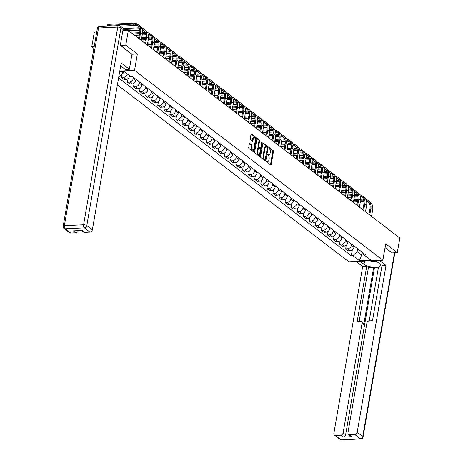 <?xml version="1.0" encoding="UTF-8"?>
<svg xmlns="http://www.w3.org/2000/svg" width="463" height="463" viewBox="0 0 463 463"><rect width="100%" height="100%" fill="white"/><g stroke="black" fill="none" stroke-linecap="round" stroke-linejoin="round"><path stroke-width="0.69" d="M266.433 161.222L266.613 161.928L270.664 165.025A0.781 0.399 87.3 0 0 270.826 165.083A0.781 0.399 87.3 0 0 271.173 164.596L273.413 151.615A0.781 0.399 87.3 0 0 273.158 150.602L269.107 147.506L268.754 147.807L269.454 148.918A2.489 1.279 87.3 0 1 270.276 152.153L270.091 153.236A2.489 1.279 87.3 0 1 268.991 154.792A2.489 1.279 87.3 0 1 268.471 154.613L267.834 154.173L267.597 154.515L268.297 155.626A2.489 1.279 87.3 0 1 269.119 158.867L268.934 159.943A2.489 1.279 87.3 0 1 267.834 161.5A2.489 1.279 87.3 0 1 267.313 161.321L266.676 160.881L266.636 161.356A2.489 1.279 87.3 0 0 267.151 161.535L267.834 161.5M249.87 143.374A0.781 0.399 87.3 0 0 249.707 143.322A0.781 0.399 87.3 0 0 249.366 143.808L248.735 147.448A0.781 0.399 87.3 0 0 248.99 148.461L253.493 151.899A0.781 0.399 87.3 0 0 253.655 151.957A0.781 0.399 87.3 0 0 253.996 151.47L256.242 138.489A0.781 0.399 87.3 0 0 255.981 137.476L251.484 134.033A0.781 0.399 87.3 0 0 251.322 133.981A0.781 0.399 87.3 0 0 250.975 134.467L250.217 138.865A0.781 0.399 87.3 0 0 250.477 139.878L252.399 141.348A0.781 0.399 87.3 0 0 252.561 141.406A0.781 0.399 87.3 0 0 252.908 140.92L253.284 138.738A2.083 1.071 87.3 0 1 254.204 137.436A2.083 1.071 87.3 0 1 255.321 140.295L253.846 148.843A2.083 1.071 87.3 0 1 252.925 150.145A2.083 1.071 87.3 0 1 251.808 147.286L252.051 145.862A0.781 0.399 87.3 0 0 251.797 144.85L249.551 143.391M134.525 70.364L137.355 53.974L125.78 45.131L128.303 30.506L399.812 238.011L397.283 252.636L385.708 243.793L382.878 260.177L134.525 70.364L119.79 71.065M260.594 156.511A0.781 0.399 87.3 0 0 260.848 157.524L265.345 160.962A0.781 0.399 87.3 0 0 265.507 161.02A0.781 0.399 87.3 0 0 265.855 160.534L268.094 147.547A0.781 0.399 87.3 0 0 267.84 146.534L263.343 143.096A0.781 0.399 87.3 0 0 263.181 143.044A0.781 0.399 87.3 0 0 262.834 143.53L260.594 156.511M259.419 156.43L254.922 152.993A0.781 0.399 87.3 0 1 254.662 151.98L256.907 138.998A0.781 0.399 87.3 0 1 257.249 138.512A0.781 0.399 87.3 0 1 257.411 138.564L259.338 140.04A0.781 0.399 87.3 0 1 259.593 141.053L258.684 146.314A0.781 0.399 87.3 0 0 258.939 147.327L260.218 148.305A0.781 0.399 87.3 0 0 260.38 148.363A0.781 0.399 87.3 0 0 260.727 147.876L261.67 142.396L261.913 142.054L262.203 142.801L259.922 156.002A0.781 0.399 87.3 0 1 259.581 156.488A0.781 0.399 87.3 0 1 259.419 156.43M94.203 46.636L91.784 46.751L94.313 32.126L96.726 32.011M117.399 84.879L348.888 261.798L382.878 260.177M91.784 46.751L93.902 48.366M125.78 45.131L120.444 45.38M128.303 30.506L122.834 30.766M122.66 27.884A1.586 1.25 -52.6 0 0 122.284 27.317A1.586 1.25 -52.6 0 0 121.682 27.109M391.947 252.891L397.283 252.636M351.579 244.123L351.394 245.216A3.646 2.871 127.4 0 1 347.678 248.747L350.242 250.709A3.646 2.871 -52.6 0 0 353.958 247.178L354.143 246.079M350.242 250.709L348.17 250.807L345.606 248.845L346.226 245.274M347.678 248.747L345.606 248.845M340.166 240.644L339.547 244.215L342.111 246.171L344.183 246.073A3.646 2.871 -52.6 0 0 347.898 242.548L348.083 241.449M345.52 239.493L345.334 240.586A3.646 2.871 127.4 0 1 341.619 244.117L339.547 244.215M334.107 236.014L333.487 239.585L336.051 241.541L338.123 241.443A3.646 2.871 -52.6 0 0 341.839 237.913L342.024 236.819M339.46 234.863L339.275 235.956A3.646 2.871 127.4 0 1 335.559 239.487L333.487 239.585M328.047 231.378L327.428 234.955L329.992 236.911L332.064 236.813A3.646 2.871 -52.6 0 0 335.779 233.283L335.964 232.189M333.401 230.227L333.215 231.326A3.646 2.871 127.4 0 1 329.5 234.851L327.428 234.955M321.988 226.748L321.368 230.319L323.932 232.281L326.004 232.183A3.646 2.871 -52.6 0 0 329.72 228.653L329.905 227.559M327.341 225.597L327.156 226.691A3.646 2.871 127.4 0 1 323.44 230.221L321.368 230.319M315.928 222.118L315.309 225.689L317.873 227.651L319.945 227.553A3.646 2.871 -52.6 0 0 323.66 224.023L323.845 222.923M321.281 220.967L321.096 222.061A3.646 2.871 127.4 0 1 317.381 225.591L315.309 225.689M309.869 217.488L309.249 221.059L311.813 223.016L313.885 222.917A3.646 2.871 -52.6 0 0 317.601 219.393L317.786 218.293M315.222 216.337L315.037 217.431A3.646 2.871 127.4 0 1 311.327 220.961L309.249 221.059M303.809 212.858L303.19 216.429L305.754 218.386L307.826 218.287A3.646 2.871 -52.6 0 0 311.541 214.757L311.726 213.663M309.162 211.707L308.977 212.801A3.646 2.871 127.4 0 1 305.267 216.331L303.19 216.429M297.75 208.228L297.13 211.799L299.694 213.756L301.772 213.657A3.646 2.871 -52.6 0 0 305.482 210.127L305.667 209.033M303.109 207.071L302.918 208.171A3.646 2.871 127.4 0 1 299.208 211.695L297.13 211.799M291.69 203.593L291.071 207.164L293.635 209.126L295.712 209.027A3.646 2.871 -52.6 0 0 299.422 205.497L299.607 204.403M297.049 202.441L296.858 203.535A3.646 2.871 127.4 0 1 293.148 207.065L291.071 207.164M285.63 198.963L285.011 202.534L287.575 204.496L289.653 204.397A3.646 2.871 -52.6 0 0 293.363 200.867L293.554 199.773M290.99 197.811L290.799 198.905A3.646 2.871 127.4 0 1 287.089 202.435L285.011 202.534M279.571 194.333L278.952 197.904L281.516 199.866L283.593 199.761A3.646 2.871 -52.6 0 0 287.303 196.237L287.494 195.137M284.93 193.181L284.739 194.275A3.646 2.871 127.4 0 1 281.029 197.805L278.952 197.904M273.511 189.703L272.892 193.274L275.456 195.23L277.534 195.131A3.646 2.871 -52.6 0 0 281.244 191.601L281.435 190.507M278.871 188.551L278.68 189.645A3.646 2.871 127.4 0 1 274.97 193.175L272.892 193.274M267.452 185.073L266.833 188.644L269.397 190.6L271.474 190.501A3.646 2.871 -52.6 0 0 275.184 186.971L275.375 185.877M272.811 183.915L272.62 185.015A3.646 2.871 127.4 0 1 268.91 188.545L266.833 188.644M261.392 180.437L260.773 184.008L263.337 185.97L265.415 185.871A3.646 2.871 -52.6 0 0 269.125 182.341L269.316 181.247M266.752 179.285L266.561 180.385A3.646 2.871 127.4 0 1 262.851 183.909L260.773 184.008M255.333 175.807L254.714 179.378L257.278 181.34L259.355 181.241A3.646 2.871 -52.6 0 0 263.065 177.711L263.256 176.617M260.692 174.655L260.501 175.749A3.646 2.871 127.4 0 1 256.791 179.279L254.714 179.378M249.273 171.177L248.66 174.748L251.218 176.71L253.296 176.611A3.646 2.871 -52.6 0 0 257.006 173.081L257.196 171.981M254.633 170.025L254.442 171.119A3.646 2.871 127.4 0 1 250.732 174.649L248.66 174.748M243.214 166.547L242.6 170.118L245.159 172.074L247.236 171.976A3.646 2.871 -52.6 0 0 250.946 168.451L251.137 167.351M248.573 165.395L248.382 166.489A3.646 2.871 127.4 0 1 244.672 170.019L242.6 170.118M237.154 161.917L236.541 165.488L239.105 167.444L241.177 167.346A3.646 2.871 -52.6 0 0 244.886 163.815L245.077 162.721M242.514 160.765L242.323 161.859A3.646 2.871 127.4 0 1 238.613 165.389L236.541 165.488M231.095 157.281L230.481 160.858L233.045 162.814L235.117 162.716A3.646 2.871 -52.6 0 0 238.827 159.185L239.018 158.091M236.454 156.129L236.263 157.229A3.646 2.871 127.4 0 1 232.553 160.754L230.481 160.858M225.035 152.651L224.422 156.222L226.986 158.184L229.058 158.086A3.646 2.871 -52.6 0 0 232.767 154.555L232.958 153.461M230.395 151.499L230.204 152.593A3.646 2.871 127.4 0 1 226.494 156.124L224.422 156.222M218.976 148.021L218.362 151.592L220.926 153.554L222.998 153.456A3.646 2.871 -52.6 0 0 226.708 149.925L226.899 148.826M224.335 146.869L224.144 147.963A3.646 2.871 127.4 0 1 220.434 151.494L218.362 151.592M212.916 143.391L212.303 146.962L214.867 148.918L216.939 148.82A3.646 2.871 -52.6 0 0 220.648 145.295L220.839 144.196M218.276 142.239L218.085 143.333A3.646 2.871 127.4 0 1 214.375 146.864L212.303 146.962M206.857 138.761L206.243 142.332L208.807 144.288L210.879 144.19A3.646 2.871 -52.6 0 0 214.589 140.659L214.78 139.566M212.216 137.609L212.025 138.703A3.646 2.871 127.4 0 1 208.315 142.234L206.243 142.332M200.797 134.131L200.184 137.702L202.748 139.658L204.82 139.56A3.646 2.871 -52.6 0 0 208.529 136.029L208.72 134.936M206.157 132.974L205.966 134.073A3.646 2.871 127.4 0 1 202.256 137.598L200.184 137.702M194.738 129.495L194.124 133.066L196.688 135.028L198.76 134.93A3.646 2.871 -52.6 0 0 202.47 131.399L202.661 130.306M200.097 128.344L199.906 129.437A3.646 2.871 127.4 0 1 196.196 132.968L194.124 133.066M188.678 124.865L188.065 128.436L190.629 130.398L192.701 130.3A3.646 2.871 -52.6 0 0 196.41 126.769L196.601 125.676M194.038 123.714L193.847 124.807A3.646 2.871 127.4 0 1 190.137 128.338L188.065 128.436M182.619 120.235L182.005 123.806L184.569 125.768L186.641 125.664A3.646 2.871 -52.6 0 0 190.351 122.139L190.542 121.04M187.978 119.084L187.787 120.177A3.646 2.871 127.4 0 1 184.077 123.708L182.005 123.806M176.559 115.605L175.946 119.176L178.51 121.132L180.582 121.034A3.646 2.871 -52.6 0 0 184.291 117.504L184.482 116.41M181.918 114.454L181.727 115.547A3.646 2.871 127.4 0 1 178.018 119.078L175.946 119.176M170.5 110.975L169.886 114.546L172.45 116.502L174.522 116.404A3.646 2.871 -52.6 0 0 178.232 112.874L178.423 111.78M175.859 109.818L175.668 110.917A3.646 2.871 127.4 0 1 171.958 114.448L169.886 114.546M164.44 106.34L163.827 109.91L166.391 111.872L168.463 111.774A3.646 2.871 -52.6 0 0 172.172 108.244L172.363 107.15M169.799 105.188L169.608 106.287A3.646 2.871 127.4 0 1 165.899 109.812L163.827 109.91M158.381 101.71L157.767 105.28L160.331 107.242L162.403 107.144A3.646 2.871 -52.6 0 0 166.113 103.614L166.304 102.52M163.74 100.558L163.549 101.652A3.646 2.871 127.4 0 1 159.839 105.182L157.767 105.28M152.327 97.08L151.708 100.65L154.272 102.612L156.344 102.514A3.646 2.871 -52.6 0 0 160.053 98.984L160.244 97.884M157.68 95.928L157.489 97.022A3.646 2.871 127.4 0 1 153.78 100.552L151.708 100.65M146.267 92.45L145.648 96.02L148.212 97.977L150.284 97.878A3.646 2.871 -52.6 0 0 153.994 94.354L154.185 93.254M151.621 91.298L151.43 92.392A3.646 2.871 127.4 0 1 147.72 95.922L145.648 96.02M140.208 87.82L139.589 91.39L142.153 93.347L144.224 93.248A3.646 2.871 -52.6 0 0 147.934 89.718L148.125 88.624M145.561 86.668L145.376 87.762A3.646 2.871 127.4 0 1 141.661 91.292L139.589 91.39M134.148 83.184L133.529 86.76L136.093 88.717L138.165 88.618A3.646 2.871 -52.6 0 0 141.875 85.088L142.066 83.994M139.502 82.032L139.317 83.132A3.646 2.871 127.4 0 1 135.601 86.656L133.529 86.76M128.089 78.554L127.47 82.125L130.034 84.087L132.105 83.988A3.646 2.871 -52.6 0 0 135.821 80.458L136.006 79.364M133.442 77.402L133.257 78.496A3.646 2.871 127.4 0 1 129.542 82.026L127.47 82.125M121.96 74.323L121.41 77.495L123.974 79.457L126.046 79.358A3.646 2.871 -52.6 0 0 129.75 75.874M127.186 73.918A3.646 2.871 127.4 0 1 123.482 77.396L121.41 77.495M357.639 248.753L357.147 251.612L361.615 255.026L364.115 254.905M362.078 252.323L361.615 255.026L359.398 260.663L352.87 255.68L357.147 251.612M361.73 251.878L364.294 255.136L370.817 260.119L359.398 260.663M118.603 77.929L351.272 255.755L352.87 255.68M121.624 71.609L123.395 72.957L118.754 77.043M119.118 77.026L118.8 76.783M119.68 71.701L124.015 71.493L130.543 76.482L132.14 76.407L365.892 255.055L364.294 255.136M137.355 53.974L131.972 54.229M123.395 72.957L123.644 71.51M352.285 249.904L351.272 255.755M268.991 154.792L268.308 154.827A2.489 1.279 87.3 0 1 267.793 154.648L267.597 154.497M270.433 164.845A0.781 0.399 87.3 0 0 270.49 164.631L272.736 151.644A0.781 0.399 87.3 0 0 272.481 150.631L268.754 147.79M267.417 147.564A0.781 0.399 87.3 0 0 267.163 146.568L262.897 143.31M265.114 160.783A0.781 0.399 87.3 0 0 265.172 160.563L265.34 159.608M265.102 159.631L267.423 147.934L266.694 146.8A2.489 1.279 87.3 0 0 266.173 146.621A2.489 1.279 87.3 0 0 265.073 148.177L263.731 155.967A2.489 1.279 87.3 0 0 264.552 159.208L265.102 159.631L264.645 159.654M266.173 146.621L265.496 146.655A2.489 1.279 87.3 0 0 264.396 148.212L265.073 148.177M264.425 159.666L263.869 159.243A2.489 1.279 87.3 0 1 263.048 156.002L264.396 148.212M256.965 138.778L258.655 140.069L259.338 140.04M259.859 148.322A0.781 0.399 87.3 0 1 259.702 148.391A0.781 0.399 87.3 0 1 259.54 148.339L258.261 147.361A0.781 0.399 87.3 0 1 258.007 146.349L258.915 141.082A0.781 0.399 87.3 0 0 258.655 140.069M260.594 148.224L260.304 149.885M259.604 153.953L259.245 156.031L259.922 156.002M257.741 151.777A2.083 1.071 87.3 0 0 258.858 154.642A2.083 1.071 87.3 0 0 259.784 153.34L260.299 150.33A0.781 0.399 87.3 0 0 260.044 149.317L258.765 148.339A0.781 0.399 87.3 0 0 258.603 148.282A0.781 0.399 87.3 0 0 258.261 148.768L257.741 151.777L257.063 151.812A2.083 1.071 87.3 0 0 258.18 154.671L258.858 154.642M258.088 148.368A0.781 0.399 87.3 0 0 257.926 148.316A0.781 0.399 87.3 0 0 257.578 148.802L258.261 148.768M257.063 151.812L257.578 148.802M252.925 150.145L252.248 150.18A2.083 1.071 87.3 0 1 251.125 147.315L251.374 145.891A0.781 0.399 87.3 0 0 251.114 144.878L249.424 143.588M254.204 137.436L253.521 137.47A2.083 1.071 87.3 0 0 252.601 138.773L253.284 138.738M252.167 141.169A0.781 0.399 87.3 0 0 252.225 140.955L252.601 138.773M255.373 139.589L255.559 138.518A0.781 0.399 87.3 0 0 255.304 137.505L251.039 134.247M253.255 151.719A0.781 0.399 87.3 0 0 253.319 151.499L253.672 149.456M366.314 200.583A9.52 7.495 127.4 0 1 367.616 201.341A9.52 7.495 127.4 0 1 369.995 208.518L368.97 214.444M371.534 216.4L372.663 209.837A10.551 8.305 -52.6 0 0 370.03 201.891L368.241 200.525A10.551 8.305 -52.6 0 0 365.764 199.339M369.746 215.035L370.88 208.472A10.551 8.305 -52.6 0 0 368.241 200.525M363.443 199.136L360.694 199.264M357.853 199.403L353.859 199.594M350.937 199.732L349.796 199.784M353.691 200.548L357.685 200.357M360.602 200.219L363.362 200.085A9.52 7.495 127.4 0 1 363.785 200.08M353.443 202.013L357.43 201.822M360.359 201.683L364.045 201.503M366.569 201.521A9.52 7.495 127.4 0 1 368.444 202.111M375.377 260.536L379.313 263.545A8.924 3.038 -170.2 0 1 380.459 265.426A8.924 3.038 -170.2 0 1 373.676 267.215A8.924 3.038 -170.2 0 1 364.016 264.275L360.081 261.265M356.07 261.456L362.685 266.514L366.696 266.323L357.176 321.438L360.376 321.281A2.379 1.875 -52.6 0 1 361.435 321.6A2.379 1.875 -52.6 0 1 362.031 323.394L343.118 432.882L345.606 434.786A2.379 1.875 127.4 0 1 343.187 437.084L352.094 436.661A2.379 1.875 127.4 0 1 351.029 436.349L348.541 434.45A2.379 1.875 -52.6 0 0 349.606 434.763L354.774 434.514A2.379 1.875 -52.6 0 0 357.193 432.216L362.749 436.459L394.476 252.769M378.358 267.788L374.417 267.973L373.641 267.377L368.409 267.631L366.696 266.323M381.755 266.995L378.468 267.151L369.19 320.865M348.541 434.45A2.379 1.875 -52.6 0 1 347.945 432.656L366.858 323.162A2.379 1.875 -52.6 0 1 369.277 320.859L372.478 320.709L381.992 265.594L386.003 265.403L357.193 432.216M379.388 260.345L386.003 265.403M362.685 266.514L333.875 433.327A2.379 1.875 -52.6 0 0 334.465 435.116A2.379 1.875 -52.6 0 0 335.53 435.434L340.699 435.185A2.379 1.875 -52.6 0 0 343.118 432.882M392.08 252.885L385.048 247.618M373.641 267.377L363.739 324.696L362.031 323.394M374.417 267.973L345.606 434.786M368.409 267.631L359.132 321.345M361.435 321.6L363.148 322.902A2.379 1.875 127.4 0 1 363.739 324.696M120.687 65.879L125.363 69.456L129.374 69.265L121.179 63.003L92.368 229.81A2.379 1.875 127.4 0 1 89.949 232.113L84.781 232.362A2.379 1.875 127.4 0 1 83.716 232.044L81.679 230.487M123.054 29.493L120.959 27.89A2.379 1.875 -52.6 0 0 120.363 26.096L122.458 27.699A2.379 1.875 127.4 0 1 123.054 29.493L120.328 45.293L131.978 54.2L129.374 69.265M78.259 230.649A2.379 1.875 127.4 0 1 75.874 232.785L70.706 233.028A2.379 1.875 127.4 0 1 69.641 232.715L64.091 228.473A2.379 1.875 -52.6 0 0 65.156 228.786L70.706 233.028M84.781 232.362L82.292 230.458L73.385 230.887L75.874 232.785M372.808 260.657A5.157 1.759 -170.2 0 0 375.065 260.767A5.157 1.759 -170.2 0 0 375.626 260.727M377.125 261.873L368.918 260.843M360.255 195.953A9.52 7.495 127.4 0 1 361.557 196.711A9.52 7.495 127.4 0 1 363.935 203.882L362.911 209.808M365.475 211.77L366.603 205.207A10.551 8.305 -52.6 0 0 363.97 197.255L362.182 195.89A10.551 8.305 -52.6 0 0 359.705 194.709M363.686 210.405L364.821 203.842A10.551 8.305 -52.6 0 0 362.182 195.89M357.384 194.506L354.635 194.634M351.793 194.773L347.8 194.964M344.877 195.102L343.737 195.154M347.632 195.918L351.625 195.727M354.542 195.589L357.303 195.455A9.52 7.495 127.4 0 1 357.725 195.45M347.383 197.377L351.371 197.186M354.299 197.047L357.986 196.873M360.509 196.891A9.52 7.495 127.4 0 1 362.384 197.481M354.195 191.323A9.52 7.495 127.4 0 1 355.497 192.081A9.52 7.495 127.4 0 1 357.876 199.252L356.851 205.178M359.415 207.14L360.544 200.577A10.551 8.305 -52.6 0 0 357.911 192.625L356.122 191.26A10.551 8.305 -52.6 0 0 353.645 190.079M357.627 205.775L358.761 199.212A10.551 8.305 -52.6 0 0 356.122 191.26M351.324 189.871L348.575 190.004M345.734 190.137L341.74 190.328M338.818 190.467L337.677 190.524M341.572 191.283L345.566 191.097M348.483 190.959L351.243 190.825A9.52 7.495 127.4 0 1 351.666 190.814M341.324 192.747L345.317 192.556M348.24 192.417L351.926 192.243M354.45 192.261A9.52 7.495 127.4 0 1 356.325 192.851M348.135 186.693A9.52 7.495 127.4 0 1 349.438 187.451A9.52 7.495 127.4 0 1 351.816 194.622L350.792 200.548M353.356 202.505L354.49 195.947A10.551 8.305 -52.6 0 0 351.851 187.995L350.063 186.63A10.551 8.305 -52.6 0 0 347.586 185.449M351.567 201.139L352.702 194.582A10.551 8.305 -52.6 0 0 350.063 186.63M345.265 185.241L342.516 185.374M339.674 185.507L335.681 185.698M332.758 185.837L331.618 185.894M335.513 186.653L339.506 186.462M342.423 186.323L345.184 186.195A9.52 7.495 127.4 0 1 345.606 186.184M335.264 188.117L339.257 187.926M342.18 187.787L345.867 187.613M348.39 187.631A9.52 7.495 127.4 0 1 350.265 188.215M342.076 182.063A9.52 7.495 127.4 0 1 343.378 182.816A9.52 7.495 127.4 0 1 345.757 189.992L344.732 195.918M347.296 197.875L348.431 191.317A10.551 8.305 -52.6 0 0 345.792 183.365L344.003 182A10.551 8.305 -52.6 0 0 341.526 180.819M345.508 196.509L346.642 189.952A10.551 8.305 -52.6 0 0 344.003 182M339.205 180.611L336.456 180.744M333.615 180.877L329.621 181.068M326.699 181.207L325.558 181.259M329.453 182.023L333.447 181.832M336.364 181.693L339.124 181.56A9.52 7.495 127.4 0 1 339.547 181.554M329.205 183.487L333.198 183.296M336.121 183.157L339.807 182.978M342.331 183.001A9.52 7.495 127.4 0 1 344.206 183.585M336.016 177.433A9.52 7.495 127.4 0 1 337.319 178.186A9.52 7.495 127.4 0 1 339.697 185.362L338.673 191.288M341.237 193.245L342.371 186.682A10.551 8.305 -52.6 0 0 339.732 178.735L337.944 177.37A10.551 8.305 -52.6 0 0 335.467 176.183M339.448 191.879L340.583 185.316A10.551 8.305 -52.6 0 0 337.944 177.37M333.146 175.981L330.397 176.114M327.555 176.247L323.562 176.438M320.639 176.577L319.499 176.629M323.394 177.393L327.387 177.202M330.304 177.063L333.065 176.93A9.52 7.495 127.4 0 1 333.487 176.924M323.145 178.857L327.138 178.666M330.061 178.527L333.748 178.348M336.271 178.365A9.52 7.495 127.4 0 1 338.146 178.955M329.957 172.797A9.52 7.495 127.4 0 1 331.259 173.556A9.52 7.495 127.4 0 1 333.638 180.732L332.613 186.658M335.177 188.615L336.312 182.052A10.551 8.305 -52.6 0 0 333.673 174.1L331.884 172.734A10.551 8.305 -52.6 0 0 329.407 171.553M333.389 187.249L334.523 180.686A10.551 8.305 -52.6 0 0 331.884 172.734M327.086 171.351L324.337 171.478M321.496 171.617L317.502 171.808M314.58 171.947L313.439 171.999M317.334 172.763L321.328 172.572M324.245 172.433L327.005 172.3A9.52 7.495 127.4 0 1 327.428 172.294M317.086 174.221L321.079 174.036M324.002 173.891L327.688 173.718M330.212 173.735A9.52 7.495 127.4 0 1 332.087 174.325M323.897 168.167A9.52 7.495 127.4 0 1 325.2 168.926A9.52 7.495 127.4 0 1 327.578 176.096L326.554 182.023M329.118 183.985L330.252 177.422A10.551 8.305 -52.6 0 0 327.613 169.47L325.825 168.104A10.551 8.305 -52.6 0 0 323.348 166.923M327.329 182.619L328.464 176.056A10.551 8.305 -52.6 0 0 325.825 168.104M321.027 166.715L318.278 166.848M315.436 166.987L311.443 167.172M308.52 167.317L307.38 167.369M311.275 168.127L315.268 167.942M318.185 167.803L320.946 167.67A9.52 7.495 127.4 0 1 321.368 167.658M311.026 169.591L315.019 169.4M317.942 169.261L321.629 169.088M324.152 169.105A9.52 7.495 127.4 0 1 326.027 169.695M317.838 163.537A9.52 7.495 127.4 0 1 319.14 164.296A9.52 7.495 127.4 0 1 321.519 171.466L320.494 177.393M323.058 179.349L324.193 172.792A10.551 8.305 -52.6 0 0 321.553 164.84L319.765 163.474A10.551 8.305 -52.6 0 0 317.288 162.293M321.27 177.983L322.404 171.426A10.551 8.305 -52.6 0 0 319.765 163.474M314.967 162.085L312.218 162.218M309.377 162.351L305.383 162.542M302.461 162.681L301.32 162.739M305.215 163.497L309.209 163.306M312.126 163.167L314.886 163.04A9.52 7.495 127.4 0 1 315.309 163.028M304.967 164.961L308.96 164.77M311.883 164.631L315.569 164.458M318.093 164.475A9.52 7.495 127.4 0 1 319.968 165.059M311.778 158.907A9.52 7.495 127.4 0 1 313.081 159.66A9.52 7.495 127.4 0 1 315.459 166.836L314.435 172.763M316.999 174.719L318.133 168.162A10.551 8.305 -52.6 0 0 315.494 160.21L313.711 158.844A10.551 8.305 -52.6 0 0 311.229 157.663M315.21 173.353L316.345 166.796A10.551 8.305 -52.6 0 0 313.711 158.844M308.908 157.455L306.159 157.588M303.317 157.721L299.324 157.912M296.401 158.051L295.261 158.109M299.156 158.867L303.149 158.676M306.066 158.537L308.827 158.404A9.52 7.495 127.4 0 1 309.249 158.398M298.907 160.331L302.9 160.14M305.823 160.001L309.51 159.828M312.033 159.845A9.52 7.495 127.4 0 1 313.908 160.429M305.719 154.277A9.52 7.495 127.4 0 1 307.021 155.03A9.52 7.495 127.4 0 1 309.4 162.206L308.375 168.133M310.939 170.089L312.074 163.526A10.551 8.305 -52.6 0 0 309.434 155.58L307.652 154.214A10.551 8.305 -52.6 0 0 305.169 153.033M309.151 168.723L310.285 162.166A10.551 8.305 -52.6 0 0 307.652 154.214M302.848 152.825L300.099 152.958M297.258 153.091L293.264 153.282M290.342 153.421L289.201 153.473M293.096 154.237L297.09 154.046M300.007 153.907L302.767 153.774A9.52 7.495 127.4 0 1 303.19 153.768M292.847 155.701L296.841 155.51M299.764 155.371L303.45 155.192M305.974 155.209A9.52 7.495 127.4 0 1 307.849 155.799M299.659 149.642A9.52 7.495 127.4 0 1 300.962 150.4A9.52 7.495 127.4 0 1 303.34 157.576L302.316 163.503M304.88 165.459L306.014 158.896A10.551 8.305 -52.6 0 0 303.375 150.944L301.592 149.584A10.551 8.305 -52.6 0 0 299.11 148.397M303.091 164.093L304.226 157.53A10.551 8.305 -52.6 0 0 301.592 149.584M296.789 148.195L294.04 148.322M291.198 148.461L287.205 148.652M284.282 148.791L283.142 148.843M287.037 149.607L291.03 149.416M293.947 149.277L296.708 149.144A9.52 7.495 127.4 0 1 297.13 149.138M286.788 151.065L290.781 150.88M293.704 150.741L297.391 150.562M299.914 150.579A9.52 7.495 127.4 0 1 301.789 151.169M293.6 145.012A9.52 7.495 127.4 0 1 294.902 145.77A9.52 7.495 127.4 0 1 297.281 152.94L296.256 158.867M298.82 160.829L299.955 154.266A10.551 8.305 -52.6 0 0 297.315 146.314L295.533 144.948A10.551 8.305 -52.6 0 0 293.05 143.767M297.032 159.463L298.166 152.9A10.551 8.305 -52.6 0 0 295.533 144.948M290.735 143.565L287.98 143.692M285.139 143.831L281.145 144.016M278.222 144.161L277.082 144.213M280.983 144.977L284.971 144.786M287.888 144.647L290.648 144.514A9.52 7.495 127.4 0 1 291.071 144.508M280.728 146.435L284.722 146.244M287.645 146.105L291.331 145.932M293.855 145.949A9.52 7.495 127.4 0 1 295.73 146.54M287.54 140.382A9.52 7.495 127.4 0 1 288.843 141.14A9.52 7.495 127.4 0 1 291.221 148.31L290.197 154.237M292.761 156.193L293.895 149.636A10.551 8.305 -52.6 0 0 291.256 141.684L289.473 140.318A10.551 8.305 -52.6 0 0 286.991 139.137M290.972 154.827L292.107 148.27A10.551 8.305 -52.6 0 0 289.473 140.318M284.676 138.929L281.921 139.062M279.079 139.195L275.086 139.386M272.163 139.525L271.023 139.583M274.924 140.341L278.911 140.15M281.834 140.011L284.589 139.884A9.52 7.495 127.4 0 1 285.011 139.872M274.669 141.805L278.662 141.614M281.585 141.475L285.272 141.302M287.795 141.319A9.52 7.495 127.4 0 1 289.67 141.904M281.481 135.752A9.52 7.495 127.4 0 1 282.783 136.51A9.52 7.495 127.4 0 1 285.162 143.68L284.137 149.607M286.701 151.563L287.836 145.006A10.551 8.305 -52.6 0 0 285.196 137.054L283.414 135.688A10.551 8.305 -52.6 0 0 280.931 134.507M284.913 150.197L286.047 143.64A10.551 8.305 -52.6 0 0 283.414 135.688M278.616 134.299L275.861 134.432M273.02 134.565L269.026 134.756M266.103 134.895L264.963 134.953M268.864 135.711L272.852 135.52M275.774 135.381L278.529 135.254A9.52 7.495 127.4 0 1 278.952 135.242M268.609 137.175L272.603 136.984M275.526 136.845L279.212 136.672M281.736 136.689A9.52 7.495 127.4 0 1 283.616 137.274M275.421 131.122A9.52 7.495 127.4 0 1 276.724 131.874A9.52 7.495 127.4 0 1 279.102 139.05L278.084 144.977M280.642 146.933L281.776 140.376A10.551 8.305 -52.6 0 0 279.137 132.424L277.354 131.058A10.551 8.305 -52.6 0 0 274.872 129.877M278.853 145.567L279.988 139.01A10.551 8.305 -52.6 0 0 277.354 131.058M272.557 129.669L269.802 129.802M266.96 129.935L262.967 130.126M260.044 130.265L258.904 130.317M262.805 131.081L266.798 130.89M269.715 130.751L272.47 130.618A9.52 7.495 127.4 0 1 272.892 130.612M262.55 132.545L266.543 132.354M269.466 132.215L273.153 132.036M275.676 132.059A9.52 7.495 127.4 0 1 277.557 132.644M269.362 126.486A9.52 7.495 127.4 0 1 270.664 127.244A9.52 7.495 127.4 0 1 273.043 134.42L272.024 140.347M274.582 142.303L275.716 135.74A10.551 8.305 -52.6 0 0 273.077 127.794L271.295 126.428A10.551 8.305 -52.6 0 0 268.812 125.242M272.794 140.937L273.928 134.374A10.551 8.305 -52.6 0 0 271.295 126.428M266.497 125.039L263.742 125.166M260.901 125.305L256.907 125.496M253.984 125.635L252.844 125.687M256.745 126.451L260.738 126.26M263.655 126.121L266.41 125.988A9.52 7.495 127.4 0 1 266.833 125.982M256.49 127.915L260.484 127.724M263.406 127.585L267.093 127.406M269.616 127.423A9.52 7.495 127.4 0 1 271.497 128.014M263.302 121.856A9.52 7.495 127.4 0 1 264.61 122.614A9.52 7.495 127.4 0 1 266.983 129.785L265.965 135.711M268.523 137.673L269.657 131.11A10.551 8.305 -52.6 0 0 267.018 123.158L265.235 121.792A10.551 8.305 -52.6 0 0 262.752 120.612M266.734 136.307L267.869 129.744A10.551 8.305 -52.6 0 0 265.235 121.792M260.438 120.409L257.683 120.536M254.841 120.675L250.848 120.866M247.925 121.005L246.785 121.057M250.686 121.821L254.679 121.63M257.596 121.491L260.351 121.358A9.52 7.495 127.4 0 1 260.773 121.352M250.431 123.28L254.424 123.089M257.347 122.95L261.034 122.776M263.557 122.793A9.52 7.495 127.4 0 1 265.438 123.384M257.243 117.226A9.52 7.495 127.4 0 1 258.551 117.984A9.52 7.495 127.4 0 1 260.924 125.155L259.905 131.081M262.463 133.043L263.597 126.48A10.551 8.305 -52.6 0 0 260.958 118.528L259.176 117.162A10.551 8.305 -52.6 0 0 256.693 115.981M260.675 131.677L261.809 125.114A10.551 8.305 -52.6 0 0 259.176 117.162M254.378 115.773L251.623 115.906M248.781 116.039L244.788 116.23M241.865 116.369L240.725 116.427M244.626 117.185L248.619 117M251.536 116.861L254.291 116.728A9.52 7.495 127.4 0 1 254.714 116.717M244.371 118.65L248.365 118.459M251.287 118.32L254.974 118.146M257.497 118.163A9.52 7.495 127.4 0 1 259.378 118.754M251.183 112.596A9.52 7.495 127.4 0 1 252.491 113.354A9.52 7.495 127.4 0 1 254.87 120.525L253.846 126.451M256.404 128.407L257.538 121.85A10.551 8.305 -52.6 0 0 254.899 113.898L253.116 112.532A10.551 8.305 -52.6 0 0 250.633 111.352M254.615 127.041L255.75 120.484A10.551 8.305 -52.6 0 0 253.116 112.532M248.318 111.143L245.564 111.276M242.722 111.409L238.729 111.6M235.806 111.739L234.666 111.797M238.567 112.555L242.56 112.364M245.477 112.225L248.232 112.098A9.52 7.495 127.4 0 1 248.654 112.087M238.312 114.02L242.305 113.829M245.228 113.69L248.915 113.516M251.438 113.533A9.52 7.495 127.4 0 1 253.319 114.118M245.124 107.966A9.52 7.495 127.4 0 1 246.432 108.718A9.52 7.495 127.4 0 1 248.81 115.895L247.786 121.821M250.344 123.777L251.478 117.22A10.551 8.305 -52.6 0 0 248.845 109.268L247.057 107.902A10.551 8.305 -52.6 0 0 244.574 106.722M248.556 122.411L249.69 115.854A10.551 8.305 -52.6 0 0 247.057 107.902M242.259 106.513L239.504 106.646M236.662 106.779L232.669 106.97M229.746 107.109L228.606 107.161M232.507 107.925L236.5 107.734M239.417 107.595L242.172 107.462A9.52 7.495 127.4 0 1 242.595 107.457M232.252 109.39L236.246 109.199M239.168 109.06L242.855 108.88M245.378 108.903A9.52 7.495 127.4 0 1 247.259 109.488M239.064 103.336A9.52 7.495 127.4 0 1 240.372 104.088A9.52 7.495 127.4 0 1 242.751 111.265L241.727 117.191M244.285 119.147L245.419 112.584A10.551 8.305 -52.6 0 0 242.786 104.638L240.997 103.272A10.551 8.305 -52.6 0 0 238.514 102.086M242.496 117.781L243.631 111.218A10.551 8.305 -52.6 0 0 240.997 103.272M236.199 101.883L233.445 102.016M230.603 102.149L226.61 102.34M223.687 102.479L222.547 102.531M226.448 103.295L230.441 103.104M233.358 102.965L236.113 102.832A9.52 7.495 127.4 0 1 236.535 102.827M226.193 104.76L230.186 104.569M233.109 104.43L236.796 104.25M239.325 104.268A9.52 7.495 127.4 0 1 241.2 104.858M233.005 98.7A9.52 7.495 127.4 0 1 234.313 99.458A9.52 7.495 127.4 0 1 236.691 106.635L235.667 112.561M238.225 114.517L239.359 107.954A10.551 8.305 -52.6 0 0 236.726 100.002L234.938 98.636A10.551 8.305 -52.6 0 0 232.455 97.456M236.437 113.151L237.571 106.588A10.551 8.305 -52.6 0 0 234.938 98.636M230.14 97.253L227.385 97.38M224.543 97.519L220.55 97.71M217.627 97.849L216.487 97.901M220.388 98.665L224.381 98.474M227.298 98.335L230.053 98.202A9.52 7.495 127.4 0 1 230.476 98.197M220.133 100.124L224.127 99.939M227.049 99.794L230.736 99.62M233.265 99.638A9.52 7.495 127.4 0 1 235.14 100.228M226.945 94.07A9.52 7.495 127.4 0 1 228.253 94.828A9.52 7.495 127.4 0 1 230.632 101.999L229.607 107.925M232.166 109.887L233.3 103.324A10.551 8.305 -52.6 0 0 230.667 95.372L228.878 94.006A10.551 8.305 -52.6 0 0 226.395 92.826M230.383 108.521L231.512 101.958A10.551 8.305 -52.6 0 0 228.878 94.006M224.08 92.617L221.326 92.75M218.484 92.889L214.491 93.075M211.568 93.219L210.428 93.271M214.328 94.03L218.322 93.844M221.239 93.705L223.994 93.572A9.52 7.495 127.4 0 1 224.416 93.561M214.074 95.494L218.067 95.303M220.99 95.164L224.677 94.99M227.206 95.008A9.52 7.495 127.4 0 1 229.081 95.598M220.886 89.44A9.52 7.495 127.4 0 1 222.194 90.198A9.52 7.495 127.4 0 1 224.572 97.369L223.548 103.295M226.106 105.251L227.24 98.694A10.551 8.305 -52.6 0 0 224.607 90.742L222.819 89.376A10.551 8.305 -52.6 0 0 220.336 88.196M224.323 103.886L225.452 97.328A10.551 8.305 -52.6 0 0 222.819 89.376M218.021 87.987L215.266 88.12M212.424 88.254L208.431 88.445M205.508 88.583L204.368 88.641M208.269 89.4L212.262 89.209M215.179 89.07L217.934 88.942A9.52 7.495 127.4 0 1 218.357 88.931M208.014 90.864L212.008 90.673M214.93 90.534L218.617 90.36M221.146 90.378A9.52 7.495 127.4 0 1 223.021 90.962M214.826 84.81A9.52 7.495 127.4 0 1 216.134 85.562A9.52 7.495 127.4 0 1 218.513 92.739L217.488 98.665M220.047 100.621L221.181 94.064A10.551 8.305 -52.6 0 0 218.548 86.112L216.759 84.746A10.551 8.305 -52.6 0 0 214.276 83.566M218.264 99.256L219.393 92.698A10.551 8.305 -52.6 0 0 216.759 84.746M211.961 83.357L209.207 83.49M206.365 83.624L202.372 83.815M199.449 83.953L198.309 84.011M202.209 84.77L206.203 84.579M209.12 84.44L211.875 84.307A9.52 7.495 127.4 0 1 212.297 84.301M201.955 86.234L205.948 86.043M208.871 85.904L212.558 85.73M215.087 85.748A9.52 7.495 127.4 0 1 216.962 86.332M208.767 80.18A9.52 7.495 127.4 0 1 210.075 80.932A9.52 7.495 127.4 0 1 212.453 88.109L211.429 94.035M213.987 95.991L215.121 89.428A10.551 8.305 -52.6 0 0 212.488 81.482L210.7 80.116A10.551 8.305 -52.6 0 0 208.217 78.936M212.204 94.626L213.333 88.068A10.551 8.305 -52.6 0 0 210.7 80.116M205.902 78.727L203.147 78.86M200.305 78.994L196.312 79.185M193.389 79.323L192.249 79.376M196.15 80.14L200.143 79.949M203.06 79.81L205.815 79.677A9.52 7.495 127.4 0 1 206.238 79.671M195.895 81.604L199.889 81.413M202.811 81.274L206.498 81.094M209.027 81.112A9.52 7.495 127.4 0 1 210.902 81.702M202.707 75.544A9.52 7.495 127.4 0 1 204.015 76.302A9.52 7.495 127.4 0 1 206.394 83.479L205.369 89.405M207.928 91.361L209.062 84.798A10.551 8.305 -52.6 0 0 206.429 76.846L204.64 75.486A10.551 8.305 -52.6 0 0 202.157 74.3M206.145 89.996L207.274 83.433A10.551 8.305 -52.6 0 0 204.64 75.486M199.842 74.097L197.088 74.225M194.246 74.364L190.252 74.555M187.33 74.693L186.19 74.746M190.09 75.51L194.084 75.319M197.001 75.18L199.756 75.047A9.52 7.495 127.4 0 1 200.178 75.041M189.836 76.974L193.829 76.783M196.752 76.644L200.438 76.464M202.968 76.482A9.52 7.495 127.4 0 1 204.843 77.072M196.648 70.914A9.52 7.495 127.4 0 1 197.956 71.672A9.52 7.495 127.4 0 1 200.334 78.843L199.31 84.77M201.868 86.731L203.002 80.168A10.551 8.305 -52.6 0 0 200.369 72.216L198.581 70.851A10.551 8.305 -52.6 0 0 196.098 69.67M200.085 85.366L201.214 78.803A10.551 8.305 -52.6 0 0 198.581 70.851M193.783 69.467L191.028 69.595M188.186 69.734L184.193 69.919M181.27 70.063L180.13 70.116M184.031 70.88L188.024 70.689M190.941 70.55L193.696 70.417A9.52 7.495 127.4 0 1 194.119 70.411M183.776 72.338L187.77 72.147M190.692 72.008L194.379 71.834M196.908 71.852A9.52 7.495 127.4 0 1 198.783 72.442M190.588 66.284A9.52 7.495 127.4 0 1 191.896 67.042A9.52 7.495 127.4 0 1 194.275 74.213L193.25 80.14M195.808 82.096L196.943 75.538A10.551 8.305 -52.6 0 0 194.31 67.586L192.521 66.221A10.551 8.305 -52.6 0 0 190.038 65.04M194.026 80.73L195.154 74.173A10.551 8.305 -52.6 0 0 192.521 66.221M187.723 64.832L184.969 64.965M182.127 65.098L178.133 65.289M175.211 65.428L174.071 65.486M177.971 66.244L181.965 66.053M184.882 65.914L187.637 65.787A9.52 7.495 127.4 0 1 188.059 65.775M177.717 67.708L181.71 67.517M184.633 67.378L188.319 67.204M190.849 67.222A9.52 7.495 127.4 0 1 192.724 67.806M184.529 61.654A9.52 7.495 127.4 0 1 185.837 62.412A9.52 7.495 127.4 0 1 188.215 69.583L187.191 75.51M189.749 77.466L190.883 70.908A10.551 8.305 -52.6 0 0 188.25 62.956L186.462 61.591A10.551 8.305 -52.6 0 0 183.979 60.41M187.966 76.1L189.101 69.543A10.551 8.305 -52.6 0 0 186.462 61.591M181.664 60.202L178.909 60.335M176.067 60.468L172.074 60.659M169.151 60.798L168.011 60.856M171.912 61.614L175.905 61.423M178.822 61.284L181.577 61.157A9.52 7.495 127.4 0 1 182 61.145M171.657 63.078L175.651 62.887M178.573 62.748L182.26 62.574M184.789 62.592A9.52 7.495 127.4 0 1 186.664 63.176M178.469 57.024A9.52 7.495 127.4 0 1 179.777 57.777A9.52 7.495 127.4 0 1 182.156 64.953L181.131 70.88M183.689 72.836L184.824 66.278A10.551 8.305 -52.6 0 0 182.191 58.326L180.402 56.961A10.551 8.305 -52.6 0 0 177.919 55.78M181.907 71.47L183.041 64.913A10.551 8.305 -52.6 0 0 180.402 56.961M175.604 55.572L172.849 55.705M170.008 55.838L166.02 56.029M163.092 56.168L161.952 56.22M165.852 56.984L169.846 56.793M172.763 56.654L175.518 56.521A9.52 7.495 127.4 0 1 175.946 56.515M165.598 58.448L169.591 58.257M172.514 58.118L176.2 57.939M178.73 57.962A9.52 7.495 127.4 0 1 180.605 58.546M172.415 52.388A9.52 7.495 127.4 0 1 173.718 53.147A9.52 7.495 127.4 0 1 176.096 60.323L175.072 66.25M177.63 68.206L178.764 61.643A10.551 8.305 -52.6 0 0 176.131 53.696L174.343 52.331A10.551 8.305 -52.6 0 0 171.86 51.144M175.847 66.84L176.982 60.277A10.551 8.305 -52.6 0 0 174.343 52.331M169.545 50.942L166.79 51.069M163.948 51.208L159.961 51.399M157.032 51.538L155.892 51.59M159.793 52.354L163.786 52.163M166.703 52.024L169.458 51.891A9.52 7.495 127.4 0 1 169.886 51.885M159.538 53.818L163.532 53.627M166.454 53.488L170.141 53.309M172.67 53.326A9.52 7.495 127.4 0 1 174.545 53.916M166.356 47.758A9.52 7.495 127.4 0 1 167.658 48.517A9.52 7.495 127.4 0 1 170.037 55.687L169.012 61.614M171.576 63.576L172.705 57.013A10.551 8.305 -52.6 0 0 170.071 49.061L168.283 47.695A10.551 8.305 -52.6 0 0 165.8 46.514M169.788 62.21L170.922 55.647A10.551 8.305 -52.6 0 0 168.283 47.695M163.485 46.312L160.73 46.439M157.895 46.578L153.901 46.769M150.973 46.908L149.838 46.96M153.733 47.724L157.727 47.533M160.644 47.394L163.398 47.261A9.52 7.495 127.4 0 1 163.827 47.255M153.479 49.182L157.472 48.991M160.395 48.852L164.081 48.679M166.611 48.696A9.52 7.495 127.4 0 1 168.486 49.286M160.296 43.128A9.52 7.495 127.4 0 1 161.599 43.887A9.52 7.495 127.4 0 1 163.977 51.057L162.953 56.984M165.517 58.946L166.645 52.383A10.551 8.305 -52.6 0 0 164.012 44.431L162.224 43.065A10.551 8.305 -52.6 0 0 159.741 41.884M163.728 57.58L164.863 51.017A10.551 8.305 -52.6 0 0 162.224 43.065M157.426 41.676L154.671 41.809M151.835 41.942L147.842 42.133M144.919 42.272L143.779 42.33M147.674 43.088L151.667 42.903M154.584 42.764L157.339 42.631A9.52 7.495 127.4 0 1 157.767 42.619M147.419 44.552L151.413 44.361M154.335 44.222L158.022 44.049M160.551 44.066A9.52 7.495 127.4 0 1 162.426 44.656M154.237 38.498A9.52 7.495 127.4 0 1 155.539 39.257A9.52 7.495 127.4 0 1 157.918 46.427L156.893 52.354M159.457 54.31L160.586 47.753A10.551 8.305 -52.6 0 0 157.952 39.801L156.164 38.435A10.551 8.305 -52.6 0 0 153.681 37.254M157.669 52.944L158.803 46.387A10.551 8.305 -52.6 0 0 156.164 38.435M151.366 37.046L148.611 37.179M145.776 37.312L141.782 37.503M138.859 37.642L137.719 37.7M141.614 38.458L145.608 38.267M148.525 38.128L151.279 38.001A9.52 7.495 127.4 0 1 151.708 37.989M141.36 39.922L145.353 39.731M148.276 39.592L151.962 39.419M154.492 39.436A9.52 7.495 127.4 0 1 156.367 40.021M148.177 33.868A9.52 7.495 127.4 0 1 149.48 34.621A9.52 7.495 127.4 0 1 151.858 41.797L150.834 47.724M153.398 49.68L154.526 43.123A10.551 8.305 -52.6 0 0 151.893 35.171L150.105 33.805A10.551 8.305 -52.6 0 0 147.628 32.624M151.609 48.314L152.744 41.757A10.551 8.305 -52.6 0 0 150.105 33.805M145.307 32.416L142.552 32.549M139.716 32.682L131.66 33.064M132.823 33.961L139.548 33.637M142.465 33.498L145.226 33.365A9.52 7.495 127.4 0 1 145.648 33.359M134.611 35.327L139.294 35.101M142.222 34.962L145.903 34.783M148.432 34.806A9.52 7.495 127.4 0 1 150.307 35.391M142.118 29.238A9.52 7.495 127.4 0 1 143.42 29.991A9.52 7.495 127.4 0 1 145.799 37.167L144.774 43.094M147.338 45.05L148.467 38.487A10.551 8.305 -52.6 0 0 145.833 30.541L144.045 29.175A10.551 8.305 -52.6 0 0 141.568 27.988M145.55 43.684L146.684 37.121A10.551 8.305 -52.6 0 0 144.045 29.175M139.247 27.786L123.858 28.521M125.022 29.412L139.166 28.735A9.52 7.495 127.4 0 1 139.589 28.729M128.552 30.691L139.849 30.153M142.373 30.17A9.52 7.495 127.4 0 1 144.248 30.761M107.59 25.65L107.752 24.695A1.823 0.619 9.8 0 1 108.66 24.325L108.492 25.28A1.823 0.619 -170.2 0 0 107.59 25.65A1.823 0.619 -170.2 0 0 107.96 26.131M108.492 25.28L133.107 24.105A9.52 7.495 127.4 0 1 137.361 25.361A9.52 7.495 127.4 0 1 139.739 32.537L138.715 38.464M141.279 40.42L142.407 33.857A10.551 8.305 -52.6 0 0 139.774 25.905L137.986 24.539A10.551 8.305 -52.6 0 0 133.269 23.15L108.66 24.325M139.49 39.054L140.625 32.491A10.551 8.305 -52.6 0 0 137.986 24.539M120.444 26.16L134.889 25.471A9.52 7.495 127.4 0 1 138.188 26.131M129.542 82.026L132.105 83.988M135.601 86.656L138.165 88.618M141.661 91.292L144.224 93.248M147.72 95.922L150.284 97.878M153.78 100.552L156.344 102.514M159.839 105.182L162.403 107.144M165.899 109.812L168.463 111.774M171.958 114.448L174.522 116.404M178.018 119.078L180.582 121.034M184.077 123.708L186.641 125.664M190.137 128.338L192.701 130.3M196.196 132.968L198.76 134.93M202.256 137.598L204.82 139.56M208.315 142.234L210.879 144.19M214.375 146.864L216.939 148.82M220.434 151.494L222.998 153.456M226.494 156.124L229.058 158.086M232.553 160.754L235.117 162.716M238.613 165.389L241.177 167.346M244.672 170.019L247.236 171.976M250.732 174.649L253.296 176.611M256.791 179.279L259.355 181.241M262.851 183.909L265.415 185.871M268.91 188.545L271.474 190.501M274.97 193.175L277.534 195.131M281.029 197.805L283.593 199.761M287.089 202.435L289.653 204.397M293.148 207.065L295.712 209.027M299.208 211.695L301.772 213.657M305.267 216.331L307.826 218.287M311.327 220.961L313.885 222.917M317.381 225.591L319.945 227.553M323.44 230.221L326.004 232.183M329.5 234.851L332.064 236.813M335.559 239.487L338.123 241.443M341.619 244.117L344.183 246.073M123.482 77.396L126.046 79.358M133.257 78.496L135.821 80.458M139.317 83.132L141.875 85.088M145.376 87.762L147.934 89.718M151.43 92.392L153.994 94.354M157.489 97.022L160.053 98.984M163.549 101.652L166.113 103.614M169.608 106.287L172.172 108.244M175.668 110.917L178.232 112.874M181.727 115.547L184.291 117.504M187.787 120.177L190.351 122.139M193.847 124.807L196.41 126.769M199.906 129.437L202.47 131.399M205.966 134.073L208.529 136.029M212.025 138.703L214.589 140.659M218.085 143.333L220.648 145.295M224.144 147.963L226.708 149.925M230.204 152.593L232.767 154.555M236.263 157.229L238.827 159.185M242.323 161.859L244.886 163.815M248.382 166.489L250.946 168.451M254.442 171.119L257.006 173.081M260.501 175.749L263.065 177.711M266.561 180.385L269.125 182.341M272.62 185.015L275.184 186.971M278.68 189.645L281.244 191.601M284.739 194.275L287.303 196.237M290.799 198.905L293.363 200.867M296.858 203.535L299.422 205.497M302.918 208.171L305.482 210.127M308.977 212.801L311.541 214.757M315.037 217.431L317.601 219.393M321.096 222.061L323.66 224.023M327.156 226.691L329.72 228.653M333.215 231.326L335.779 233.283M339.275 235.956L341.839 237.913M345.334 240.586L347.898 242.548M351.394 245.216L353.958 247.178M125.467 30.639L123.071 28.81M266.636 161.356L267.313 161.321M267.793 154.648L268.471 154.613M272.481 150.631L273.158 150.602M272.736 151.644L273.413 151.615M270.49 164.631L271.173 164.596M263.025 143.113L263.343 143.096M267.163 146.568L267.84 146.534M267.423 147.581L268.094 147.547M265.172 160.563L265.855 160.534M263.048 156.002L263.731 155.967M263.869 159.243L264.552 159.208M257.092 138.582L257.411 138.564M258.915 141.082L259.593 141.053M258.007 146.349L258.684 146.314M258.261 147.361L258.939 147.327M259.54 148.339L260.218 148.305M261.595 142.83L262.203 142.801M251.114 144.878L251.797 144.85M251.374 145.891L252.051 145.862M251.125 147.315L251.808 147.286M252.225 140.955L252.908 140.92M251.166 134.05L251.484 134.033M255.304 137.505L255.981 137.476M255.559 138.518L256.242 138.489M253.319 151.499L253.996 151.47M370.88 208.472L372.663 209.837M363.362 200.085L363.889 200.491M349.606 434.763L352.094 436.661M343.187 437.084L340.699 435.185M335.53 435.434L341.086 439.676L360.324 438.762L354.774 434.514M364.578 261.051L364.016 264.275M341.086 439.676A2.379 1.875 127.4 0 1 340.021 439.364A2.379 2.379 0 0 0 341.578 439.85A2.379 1.221 -92.7 0 1 341.086 439.676M360.324 438.762A2.379 1.221 87.3 0 0 360.822 438.936A2.379 2.379 0 0 0 363.05 436.962A2.379 0.81 9.8 0 0 362.749 436.459A2.379 1.875 127.4 0 1 360.324 438.762M120.363 26.096A2.379 2.379 0 0 0 118.806 25.61A2.379 1.221 -92.7 0 0 117.752 27.097A2.379 0.81 9.8 0 1 120.959 27.89L86.812 225.568A2.379 0.81 9.8 0 0 83.606 224.775L117.752 27.097L98.515 28.017L64.369 225.689L83.606 224.775A2.379 1.221 87.3 0 0 84.393 227.865L65.156 228.786A2.379 1.221 -92.7 0 1 64.369 225.689A2.379 0.81 9.8 0 0 63.188 226.175A2.379 2.379 0 0 0 64.091 228.473M89.949 232.113L84.393 227.865A2.379 1.875 -52.6 0 0 86.812 225.568L92.368 229.81M97.334 28.503A2.379 0.81 9.8 0 1 98.515 28.017A2.379 1.221 87.3 0 1 99.562 26.53A2.379 2.379 0 0 0 97.334 28.503L63.188 226.175M364.821 203.842L366.603 205.207M357.303 195.455L357.83 195.861M358.761 199.212L360.544 200.577M351.243 190.825L351.77 191.225M352.702 194.582L354.49 195.947M345.184 186.195L345.711 186.595M346.642 189.952L348.431 191.317M339.124 181.56L339.651 181.965M340.583 185.316L342.371 186.682M333.065 176.93L333.591 177.335M334.523 180.686L336.312 182.052M327.005 172.3L327.532 172.705M328.464 176.056L330.252 177.422M320.946 167.67L321.472 168.069M322.404 171.426L324.193 172.792M314.886 163.04L315.413 163.439M316.345 166.796L318.133 168.162M308.827 158.404L309.353 158.809M310.285 162.166L312.074 163.526M302.767 153.774L303.294 154.179M304.226 157.53L306.014 158.896M296.708 149.144L297.234 149.549M298.166 152.9L299.955 154.266M290.648 144.514L291.175 144.913M292.107 148.27L293.895 149.636M284.589 139.884L285.115 140.283M286.047 143.64L287.836 145.006M278.529 135.254L279.056 135.653M279.988 139.01L281.776 140.376M272.47 130.618L272.996 131.023M273.928 134.374L275.716 135.74M266.41 125.988L266.937 126.393M267.869 129.744L269.657 131.11M260.351 121.358L260.877 121.763M261.809 125.114L263.597 126.48M254.291 116.728L254.818 117.127M255.75 120.484L257.538 121.85M248.232 112.098L248.758 112.497M249.69 115.854L251.478 117.22M242.172 107.462L242.699 107.867M243.631 111.218L245.419 112.584M236.113 102.832L236.639 103.237M237.571 106.588L239.359 107.954M230.053 98.202L230.58 98.607M231.512 101.958L233.3 103.324M223.994 93.572L224.52 93.972M225.452 97.328L227.24 98.694M217.934 88.942L218.461 89.342M219.393 92.698L221.181 94.064M211.875 84.307L212.401 84.712M213.333 88.068L215.121 89.428M205.815 79.677L206.342 80.082M207.274 83.433L209.062 84.798M199.756 75.047L200.282 75.452M201.214 78.803L203.002 80.168M193.696 70.417L194.223 70.816M195.154 74.173L196.943 75.538M187.637 65.787L188.163 66.186M189.101 69.543L190.883 70.908M181.577 61.157L182.104 61.556M183.041 64.913L184.824 66.278M175.518 56.521L176.044 56.926M176.982 60.277L178.764 61.643M169.458 51.891L169.985 52.296M170.922 55.647L172.705 57.013M163.398 47.261L163.925 47.666M164.863 51.017L166.645 52.383M157.339 42.631L157.866 43.03M158.803 46.387L160.586 47.753M151.279 38.001L151.806 38.4M152.744 41.757L154.526 43.123M145.226 33.365L145.747 33.77M146.684 37.121L148.467 38.487M139.166 28.735L139.693 29.14M140.625 32.491L142.407 33.857M133.107 24.105L134.889 25.471M122.284 27.317L126.567 30.587M264.535 159.706L265.218 159.671M259.702 148.391L260.38 148.363M257.926 148.316L258.603 148.282M334.465 435.116L340.021 439.364M341.578 439.85L360.822 438.936M394.87 252.752L363.05 436.962M118.806 25.61L99.562 26.53"/></g></svg>
